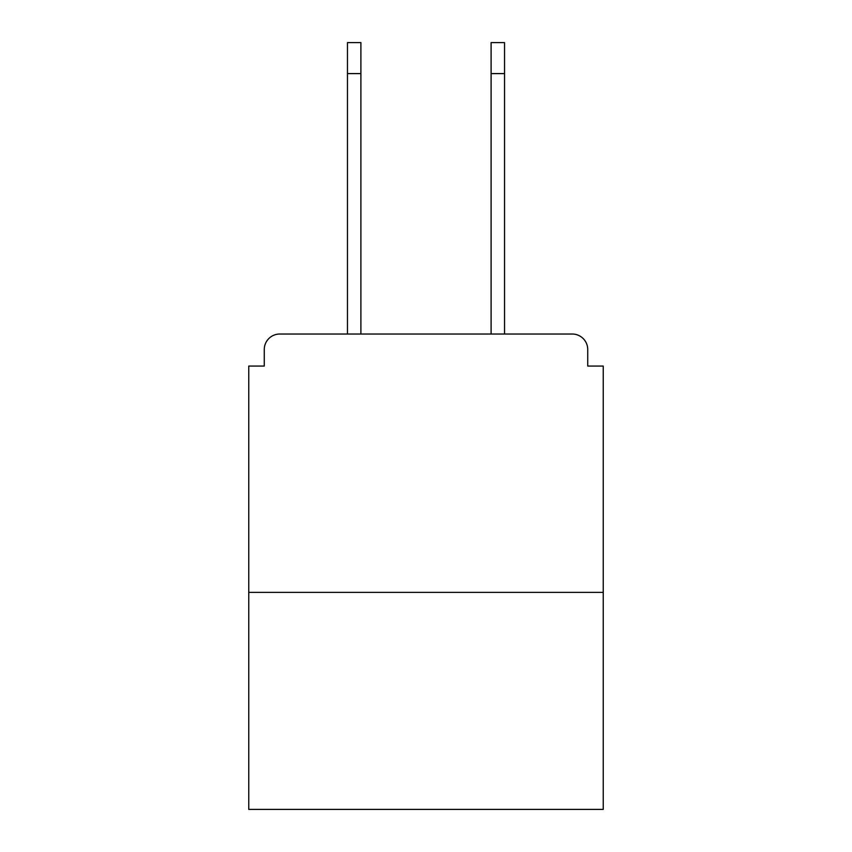 <?xml version="1.0" encoding="UTF-8"?>
<svg xmlns="http://www.w3.org/2000/svg" width="852" height="852" viewBox="0 0 852 852"><rect width="100%" height="100%" fill="white"/><g stroke="black" fill="none" stroke-linecap="round" stroke-linejoin="round"><path stroke-width="1.28" d="M587.731 366.062L587.731 349.522L587.731 366.062L603.237 366.062L603.237 809.4L248.763 809.4L248.763 366.062L264.269 366.062L264.269 349.522L264.269 366.062M603.237 592.385L248.763 592.385M587.731 349.522A15.506 15.506 0 0 0 572.224 334.027L279.775 334.027A15.506 15.506 0 0 0 264.269 349.522M572.224 334.027L504.544 334.027L504.544 73.602L491.103 73.602L491.103 42.6L504.544 42.6L504.544 73.602M347.456 73.602L347.456 42.6L360.897 42.6L360.897 73.602L347.456 73.602L347.456 334.027L279.775 334.027M360.897 334.027L360.897 73.602M491.103 334.027L491.103 73.602"/></g></svg>
